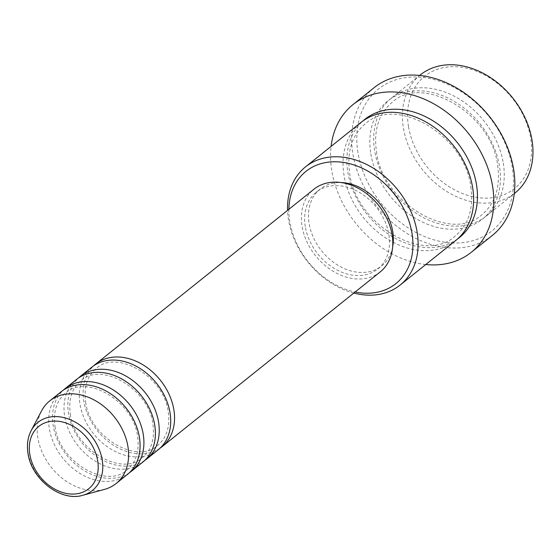 <?xml version="1.0" encoding="UTF-8"?>
<svg xmlns="http://www.w3.org/2000/svg" width="560" height="560" viewBox="0 0 560 560"><rect width="100%" height="100%" fill="white"/><g stroke="black" fill="none" stroke-linecap="round" stroke-linejoin="round"><path stroke-width="0.42" stroke-dasharray="2.8 2.1" d="M159.999 448.224A52.99 40.355 51.3 0 1 114.31 445.767A52.99 40.355 51.3 0 1 83.825 401.1A52.99 40.355 51.3 0 1 93.863 365.68M158.144 449.841A52.99 40.355 51.3 0 1 111.811 449.631A52.99 40.355 51.3 0 1 79.996 404.173A52.99 40.355 51.3 0 1 91.889 367.136M144.683 460.495A52.99 40.355 51.3 0 1 98.994 458.038A52.99 40.355 51.3 0 1 68.509 413.371A52.99 40.355 51.3 0 1 78.547 377.944M142.835 462.105A52.99 40.355 51.3 0 1 96.495 461.902A52.99 40.355 51.3 0 1 64.68 416.444A52.99 40.355 51.3 0 1 76.573 379.407M129.374 472.766A52.99 40.355 51.3 0 1 83.685 470.302A52.99 40.355 51.3 0 1 53.193 425.642A52.99 40.355 51.3 0 1 63.231 390.215M127.519 474.376A52.99 40.355 51.3 0 1 81.179 474.166A52.99 40.355 51.3 0 1 49.364 428.708A52.99 40.355 51.3 0 1 61.257 391.678M408.499 126.553A71.911 54.761 51.3 0 1 458.878 66.927A71.911 54.761 51.3 0 1 530.698 138.264A71.911 54.761 51.3 0 1 480.319 197.89A71.911 54.761 51.3 0 1 408.499 126.553M420.357 74.865A75.698 57.645 -128.7 0 0 403.368 127.778A75.698 57.645 -128.7 0 0 448.812 192.717A75.698 57.645 -128.7 0 0 515.011 193.018M288.883 209.3A71.911 54.761 -128.7 0 0 289.807 221.648A71.911 54.761 -128.7 0 0 355.145 292.005M353.829 293.062A75.698 57.645 51.3 0 1 288.505 219.8A75.698 57.645 51.3 0 1 287.567 210.357M357.959 152.621A90.832 69.174 51.3 0 1 421.596 77.301A90.832 69.174 51.3 0 1 512.316 167.412A90.832 69.174 51.3 0 1 448.686 242.725A90.832 69.174 51.3 0 1 357.959 152.621M374.066 87.71A94.619 72.058 -128.7 0 0 352.828 153.846A94.619 72.058 -128.7 0 0 409.64 235.018A94.619 72.058 -128.7 0 0 492.387 235.389M503.286 163.114A75.698 57.645 51.3 0 1 486.297 216.02A75.698 57.645 51.3 0 1 420.098 215.726A75.698 57.645 51.3 0 1 374.654 150.78A75.698 57.645 51.3 0 1 391.636 97.874A75.698 57.645 51.3 0 1 457.835 98.175A75.698 57.645 51.3 0 1 503.286 163.114M455.672 240.562A75.698 57.645 51.3 0 1 389.473 240.261A75.698 57.645 51.3 0 1 344.022 175.322A75.698 57.645 51.3 0 1 361.011 122.416M380.212 271.922A52.99 40.355 51.3 0 1 333.872 271.712A52.99 40.355 51.3 0 1 302.057 226.254A52.99 40.355 51.3 0 1 313.95 189.217M305.277 226.562A49.203 37.471 51.3 0 1 316.316 192.171A49.203 37.471 51.3 0 1 359.345 192.367A49.203 37.471 51.3 0 1 388.885 234.577A49.203 37.471 51.3 0 1 377.846 268.968A49.203 37.471 51.3 0 1 334.817 268.772A49.203 37.471 51.3 0 1 305.277 226.562M392.637 246.946A49.203 37.471 51.3 0 1 381.675 265.902A49.203 37.471 51.3 0 1 338.646 265.706A49.203 37.471 51.3 0 1 309.106 223.496A49.203 37.471 51.3 0 1 320.145 189.105A49.203 37.471 51.3 0 1 341.033 182.539M425.761 264.53A94.619 72.058 51.3 0 1 331.772 170.716A94.619 72.058 51.3 0 1 331.1 146.377M104.433 489.419A52.99 40.355 51.3 0 1 37.877 437.913A52.99 40.355 51.3 0 1 41.538 410.921M82.894 495.257A43.596 33.201 51.3 0 1 28.133 452.879A43.596 33.201 51.3 0 1 31.143 430.675M370.825 153.853A75.698 57.645 -128.7 0 0 446.425 228.942A75.698 57.645 -128.7 0 0 499.457 166.18A75.698 57.645 -128.7 0 0 423.85 91.091A75.698 57.645 -128.7 0 0 370.825 153.853M457.541 238.973A75.698 57.645 51.3 0 1 391.972 236.404A75.698 57.645 51.3 0 1 347.851 172.256A75.698 57.645 51.3 0 1 362.964 120.932M85.645 402.024C89.726 437.717 137.473 464.835 157.696 445.347C166.705 437.815 170.212 426.664 168.217 411.88C164.129 376.18 116.389 349.076 96.166 368.557C87.157 376.089 83.65 387.247 85.645 402.024M70.329 414.295C74.41 449.988 122.157 477.106 142.38 457.618C151.389 450.086 154.896 438.928 152.901 424.151C148.813 388.451 101.073 361.347 80.85 380.828C71.841 388.36 68.334 399.511 70.329 414.295M55.013 426.566C59.101 462.259 106.841 489.37 127.064 469.889C136.08 462.357 139.587 451.199 137.585 436.422C133.497 400.722 85.757 373.611 65.534 393.092C56.525 400.624 53.018 411.782 55.013 426.566M376.474 151.704C382.466 203.581 451.612 243.32 482.02 214.599C495.404 203.322 500.612 186.872 497.637 165.256C491.638 113.379 422.499 73.647 392.091 102.361C378.707 113.645 373.499 130.095 376.474 151.704M470.834 186.732C473.809 208.341 468.601 224.791 455.217 236.075C424.816 264.789 355.67 225.057 349.671 173.18C346.696 151.564 351.904 135.114 365.288 123.837C395.696 95.116 464.835 134.848 470.834 186.732M316.316 192.171L320.145 189.105M391.636 97.874L419.636 75.446M486.297 216.02L514.297 193.592M377.846 268.968L381.675 265.902"/><path stroke-width="0.84" d="M93.863 365.68A52.99 40.355 51.3 0 1 95.711 364.07A52.99 40.355 51.3 0 1 142.051 364.273A52.99 40.355 51.3 0 1 173.866 409.731A52.99 40.355 51.3 0 1 161.973 446.768A52.99 40.355 51.3 0 1 159.999 448.224M78.547 377.944A52.99 40.355 51.3 0 1 80.402 376.334L91.889 367.136A52.99 40.355 51.3 0 1 138.222 367.346A52.99 40.355 51.3 0 1 170.037 412.804A52.99 40.355 51.3 0 1 158.144 449.841L146.664 459.039A52.99 40.355 51.3 0 1 144.683 460.495M80.402 376.334A52.99 40.355 51.3 0 1 126.742 376.544A52.99 40.355 51.3 0 1 158.55 422.002A52.99 40.355 51.3 0 1 146.664 459.039M63.231 390.215A52.99 40.355 51.3 0 1 65.086 388.605L76.573 379.407A52.99 40.355 51.3 0 1 122.913 379.617A52.99 40.355 51.3 0 1 154.721 425.068A52.99 40.355 51.3 0 1 142.835 462.105L131.348 471.31A52.99 40.355 51.3 0 1 129.374 472.766M65.086 388.605A52.99 40.355 51.3 0 1 111.426 388.815A52.99 40.355 51.3 0 1 143.234 434.273A52.99 40.355 51.3 0 1 131.348 471.31M31.143 430.675L41.538 410.921A52.99 40.355 51.3 0 1 49.77 400.876L61.257 391.678A52.99 40.355 51.3 0 1 107.597 391.881A52.99 40.355 51.3 0 1 139.405 437.339A52.99 40.355 51.3 0 1 127.519 474.376L116.032 483.581A52.99 40.355 51.3 0 1 104.433 489.419L82.894 495.257A43.596 33.201 51.3 0 0 102.221 459.977A43.596 33.201 51.3 0 0 70.161 419.657A43.596 33.201 51.3 0 0 31.143 430.675C27.706 437.381 26.656 444.955 28 453.39C31.409 479.192 60.977 502.145 82.894 495.257M514.297 193.592L515.011 193.018A75.698 57.645 -128.7 0 0 532 140.105A75.698 57.645 -128.7 0 0 486.556 75.166A75.698 57.645 -128.7 0 0 420.357 74.865L419.636 75.446M355.145 292.005A71.911 54.761 -128.7 0 0 412.006 233.359A71.911 54.761 -128.7 0 0 346.073 162.883A71.911 54.761 -128.7 0 0 288.883 209.3M287.567 210.357A75.698 57.645 51.3 0 1 305.494 166.894A75.698 57.645 51.3 0 1 371.693 167.195A75.698 57.645 51.3 0 1 417.137 232.134A75.698 57.645 51.3 0 1 400.155 285.04A75.698 57.645 51.3 0 1 353.829 293.062M471.331 252.266L492.387 235.389A94.619 72.058 -128.7 0 0 513.618 169.253A94.619 72.058 -128.7 0 0 456.813 88.081A94.619 72.058 -128.7 0 0 374.066 87.71L353.003 104.58A94.619 72.058 51.3 0 1 435.757 104.951A94.619 72.058 51.3 0 1 492.562 186.13A94.619 72.058 51.3 0 1 471.331 252.266A94.619 72.058 51.3 0 1 425.761 264.53M305.494 166.894L361.011 122.416A75.698 57.645 51.3 0 1 427.21 122.71A75.698 57.645 51.3 0 1 472.654 187.656A75.698 57.645 51.3 0 1 455.672 240.562L400.155 285.04M95.711 364.07L313.95 189.217A52.99 40.355 51.3 0 1 360.29 189.427A52.99 40.355 51.3 0 1 392.105 234.885A52.99 40.355 51.3 0 1 380.212 271.922L161.973 446.768M341.033 182.539A49.203 37.471 51.3 0 1 392.714 231.511A49.203 37.471 51.3 0 1 392.637 246.946M331.1 146.377A94.619 72.058 51.3 0 1 353.003 104.58M49.77 400.876A52.99 40.355 51.3 0 1 96.11 401.086A52.99 40.355 51.3 0 1 127.925 446.544A52.99 40.355 51.3 0 1 116.032 483.581M97.692 460.817A39.942 30.415 -128.7 0 0 57.799 421.197A39.942 30.415 -128.7 0 0 29.82 454.314A39.942 30.415 -128.7 0 0 69.713 493.934A39.942 30.415 -128.7 0 0 97.692 460.817M362.964 120.932A75.698 57.645 51.3 0 1 429.702 118.881A75.698 57.645 51.3 0 1 476.483 184.583A75.698 57.645 51.3 0 1 457.541 238.973"/></g></svg>
